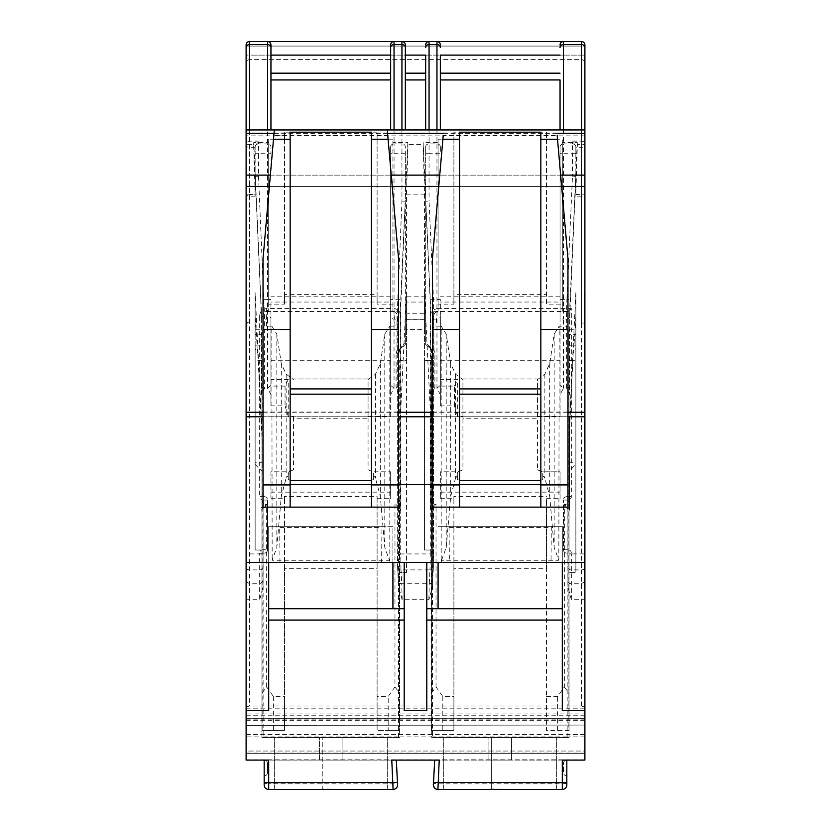 <?xml version="1.0" encoding="UTF-8"?>
<svg xmlns="http://www.w3.org/2000/svg" width="831" height="831" viewBox="0 0 831 831"><rect width="100%" height="100%" fill="white"/><g stroke="black" fill="none" stroke-linecap="round" stroke-linejoin="round"><path stroke-width="0.62" stroke-dasharray="4.16 3.12" d="M491.651 789.45L437.916 789.45L439.267 760.085L566.825 760.085L562.307 760.085L562.307 789.45L491.651 789.024L491.651 737.502L556.656 737.502L443.733 737.502L491.651 737.502L491.651 789.45L524.475 789.45M505.923 789.45L494.466 789.45M481.44 789.45L491.651 789.024M433.408 784.693L433.502 782.833A4.519 0.779 3 0 0 438.02 783.851L562.307 783.851A4.519 0.789 180 0 0 566.825 783.062L566.825 784.931A4.519 4.519 0 0 1 562.307 789.45M391.775 760.085L396.304 760.085L397.478 782.438M434.696 760.085L566.825 760.085L566.825 783.062M397.498 782.833L397.592 784.693L397.498 782.833A4.519 0.779 177 0 1 392.98 783.851L268.693 783.851L268.693 760.085L391.733 760.085L393.084 789.45L322.251 789.024L322.251 737.502L322.251 789.45L268.693 789.45A4.519 4.519 0 0 1 264.175 784.931L264.175 760.085L396.304 760.085M319.509 760.085L342.092 760.085L319.509 760.085L319.509 737.502L342.092 737.502L319.509 737.502L319.509 760.085M488.908 760.085L511.491 760.085L488.908 760.085L488.908 737.502L511.491 737.502L488.908 737.502L488.908 760.085M342.092 760.085L342.092 737.502L342.092 760.085M424.537 194.174L424.537 292.668L425.659 315.759L425.659 343.494L427.041 344.003L430.811 420.943L430.811 510.141L430.811 507.44L432.504 507.44L432.504 737.502L569.079 737.502L569.079 736.879L431.31 736.879L431.414 360.322L424.537 360.322L424.537 329.575L406.463 329.575L406.463 360.322L399.69 360.322L399.69 572.632L406.463 572.632L399.69 572.632L399.69 737.502L261.921 737.502L399.69 737.502L399.69 736.879L431.31 736.879L431.31 737.502L431.31 550.039L424.537 550.039L424.537 292.668L424.537 319.79L406.463 319.79L406.463 194.174L424.537 194.174L423.145 142.506L438.082 142.506L438.082 139.182L453.892 139.182L453.892 132.171L453.892 294.371L546.497 294.371L546.497 304.146L562.307 304.146L562.307 311.313L569.588 311.313L569.588 394.496L569.754 316.362L575.862 176.328L572.476 176.255L566.877 299.586L560.052 299.586L560.052 394.663L563.439 388.254L560.052 385.324M440.347 405.86L440.347 316.206A3.386 2.929 180 0 1 436.961 319.146L436.961 388.254L440.347 394.663L440.347 405.86L454.453 405.86L457.632 416.289L462.929 416.289L462.929 418.242L537.46 418.242L537.46 469.775L542.134 471.811L560.052 471.811L560.052 498.683L546.497 498.683L546.497 730.418L568.986 730.418L569.079 736.879L584.889 736.879L584.889 725.338L584.889 753.312L584.889 751.047L246.111 751.047L246.111 736.879L261.921 736.879L261.921 737.502L261.921 360.322L255.138 360.322L255.138 334.342L262.118 334.342L262.014 360.322L255.138 360.322L255.138 550.039L255.138 292.668L261.962 430.406L262.118 500.397C262.212 502.745 263.334 504.043 265.505 504.313L266.647 504.313L265.505 506.11C263.894 508.998 262.762 509.486 262.118 507.564L262.118 500.397M575.862 316.538L575.26 329.762L568.882 329.762L568.882 334.602L575.862 334.602L568.882 334.602L568.986 360.322L575.862 360.322L575.862 572.632L575.862 292.668L575.862 360.322L569.079 360.322L569.079 572.632L575.862 572.632L569.079 572.632L569.079 737.502L432.504 737.502M246.111 736.879L246.111 753.312L246.111 751.047L584.889 751.047L584.889 736.879M262.014 360.322L261.921 736.879L399.69 736.879L399.586 730.418L377.108 730.418L377.108 496.439L377.108 696.534L388.191 696.534L394.964 686.957L394.964 504.313L396.096 504.313C398.267 504.043 399.399 502.745 399.482 500.397L399.586 730.418M246.111 734.479L584.889 734.479M399.482 394.663L396.096 388.254L396.096 353.913A3.386 2.929 -0 0 0 399.482 350.973A4.519 4.519 0 0 1 402.952 346.579L405.341 344.46L405.341 315.759L406.463 292.668L406.463 572.632L406.463 360.322L399.586 360.322M405.341 344.46L405.341 146.848A3.386 2.929 0 0 0 401.944 143.908L401.944 129.948M405.341 313.786L425.659 313.786L425.659 343.494M431.414 360.322L431.518 350.973A4.519 4.519 0 0 0 428.058 346.579L425.659 344.46M262.014 730.418L284.503 730.418L284.503 568.736L377.108 568.736M431.414 730.418L453.892 730.418L453.892 568.736L546.497 568.736L546.497 498.683M567.885 737.502L567.885 507.44L569.588 507.44L569.588 418.242L568.882 437.231L568.882 730.418L546.497 730.418L546.497 568.736M584.889 323.051L581.503 323.051C583.674 322.792 584.806 321.493 584.889 319.146L584.889 129.948L584.889 319.146M246.111 194.174L246.111 144.625L253.642 144.625L255.138 194.174L255.138 146.246L255.138 196.199L255.138 194.174L246.111 194.174L246.111 323.051L249.497 323.051C247.326 322.792 246.194 321.493 246.111 319.146L246.111 713.071L584.889 713.071L584.889 708.833L246.111 708.833M246.111 323.051L246.111 319.146M406.463 329.575L406.463 319.79M424.537 329.575L424.537 319.79M575.862 194.537L581.503 194.537L581.503 196.199L575.862 196.199L575.862 147.295L581.503 147.295L581.503 194.537A3.386 1.693 180 0 0 584.889 192.844L584.889 193.259A3.386 2.929 180 0 1 581.503 196.199L581.503 323.051M575.862 196.199L575.862 194.174L584.889 194.174M249.497 323.051L249.497 129.948M255.138 196.199L249.497 196.199A3.386 2.929 0 0 1 246.111 193.259L246.111 192.844A3.386 1.693 0 0 0 249.497 194.537L255.138 194.537M406.463 194.174L407.969 144.625L423.031 144.625M575.862 147.295L575.862 194.174L577.358 144.625L584.889 144.625M253.642 144.625L253.756 142.506L268.693 142.506L268.693 139.182L284.503 139.182L284.503 132.171L284.503 294.371L377.108 294.371L377.108 304.146L392.918 304.146L392.918 311.313L400.189 311.313L400.189 418.242L399.482 418.242M246.111 144.625L246.111 129.948M584.889 135.869L546.497 135.869L546.497 139.182L562.307 139.182L562.307 304.146M577.358 144.625L577.244 142.506L562.307 142.506L562.307 139.182M453.892 133.022L377.108 133.022L377.108 139.182L392.918 139.182L392.918 304.146M407.969 144.625L407.855 142.506L392.918 142.506L392.918 139.182M268.693 142.506L268.693 311.313L268.693 304.146L284.503 304.146L284.503 294.371M268.693 139.182L268.693 304.146M404.209 710.401L404.209 608.759L392.918 608.759L392.918 526.324L268.693 526.324L381.928 526.324L381.626 562.369L268.693 562.369L268.693 526.324L268.693 710.401M537.46 469.775L542.768 472.081L542.768 479.539L540.057 480.619L460.332 480.619L457.621 479.539L457.86 471.883L440.347 471.811L440.347 498.683L440.347 471.811L458.255 471.811L462.929 469.775L462.929 378.978L537.46 378.978L537.46 418.242L537.46 416.289L560.052 416.289L560.052 394.663M569.588 394.496L566.368 388.254L566.368 319.146L563.439 319.146L563.439 388.254M438.082 142.506L438.082 311.313L438.082 304.146L453.892 304.146L453.892 294.371M438.082 311.313L430.811 311.313L430.811 418.242L431.518 418.242L431.518 394.663L434.904 388.254L434.904 353.913L434.021 350.287L433.522 299.586L429.056 201.133L425.659 201.216L425.659 315.759L427.041 344.003L430.635 347.503L430.136 299.731L425.659 201.216L425.659 146.848L425.659 153.693L429.056 153.693L429.056 201.133M436.961 129.948L436.961 319.146L434.021 319.146A3.386 2.929 0 0 1 430.635 316.362M270.948 405.86L270.948 316.206A3.386 2.929 180 0 1 267.561 319.146L267.561 388.254L270.948 394.663L270.948 405.86L285.054 405.86L288.243 416.289L293.54 416.289L293.54 418.242L368.071 418.242L368.071 416.289L390.653 416.289L390.653 394.663L394.039 388.254L390.653 385.324L390.653 394.663M396.096 353.913L396.979 350.287L396.979 319.146L394.039 319.146L394.039 388.254M268.693 311.313L261.412 311.313L261.412 394.496L264.632 388.254L264.632 319.146L258.524 176.255L258.524 153.693L267.561 153.693L267.561 299.586L260.747 299.731L255.138 176.328L258.524 176.255M270.948 394.663L270.948 299.586L267.561 299.586L267.561 319.146L264.632 319.146A3.386 2.929 0 0 1 261.246 316.362L260.747 299.731M454.453 405.86L454.453 386.083L440.347 386.083M430.136 299.731L440.347 299.586L440.347 394.663M440.347 79.942L440.347 55.106M431.518 692.992L436.036 686.957L442.809 696.534L453.892 696.534L453.892 730.418L431.518 730.418L431.518 500.397C431.601 502.745 432.733 504.043 434.904 504.313L436.036 504.313L434.904 506.11C433.283 508.998 432.151 509.486 431.518 507.564M436.036 686.957L436.036 504.313M431.518 418.242L431.518 500.397M430.811 507.44L430.811 420.943M546.497 696.534L557.591 696.534L564.353 686.957L564.353 504.313L565.495 504.313C567.666 504.043 568.788 502.745 568.882 500.397M440.347 498.683L453.892 498.683L453.892 696.534M262.118 692.992L266.647 686.957L273.409 696.534L284.503 696.534L284.503 730.418L262.118 730.418L262.118 507.564M266.647 686.957L266.647 504.313M261.412 420.943L261.412 418.242M261.412 507.44L263.115 507.44L263.115 737.502M398.496 737.502L398.496 507.44L400.189 507.44L400.189 418.242L400.189 510.141L398.496 507.44M377.108 498.683L390.653 498.683L390.653 471.811L390.653 498.683M368.071 416.289L368.071 378.978L293.54 378.978L368.071 378.978L368.071 469.775L372.745 471.811L390.653 471.811L373.14 471.873L373.379 479.539L370.668 480.619L290.943 480.619L288.232 479.539L288.232 472.081L293.54 469.775L293.54 416.289M368.071 379.632L375.456 374.158L380.297 363.729L384.784 334.124L389.801 326.168L389.801 562.649L389.438 560.26L272.173 560.26L276.827 547.473L281.304 496.2L286.155 478.137L288.232 475.467L288.471 471.883L270.948 471.811L270.948 498.683L270.948 471.811L288.866 471.811L293.54 469.775M270.948 498.683L284.503 498.683L284.503 696.534M442.809 696.534L442.809 730.418M557.591 730.418L557.591 696.534M453.892 498.683L453.892 496.439L546.497 496.439M453.892 568.736L453.892 496.439M440.347 492.139L560.052 492.139L560.052 471.811L542.529 471.873L542.768 475.467L544.845 478.137L549.696 496.2L554.173 547.473L558.827 560.26L441.562 560.26L441.199 562.649L441.199 326.168L446.216 334.124L450.703 363.729L455.544 374.158L462.929 379.632M560.052 498.683L560.052 492.139M560.052 416.289L560.052 302.048L440.347 302.048M563.439 129.948L563.439 143.908A3.386 2.929 180 0 0 560.052 146.848L560.052 302.048M575.862 146.246L572.476 141.125L572.476 143.908L563.439 143.908L563.439 153.693L560.052 153.693L560.052 146.848L560.052 316.206A3.386 2.929 180 0 0 563.439 319.146L563.439 153.693L572.476 153.693L572.476 176.255M455.544 374.158L455.544 478.137L457.621 475.467L457.621 472.081L462.929 469.775M457.621 475.467L457.621 479.539L460.332 480.619L540.057 480.619L542.768 479.539L542.768 475.467M537.46 416.289L537.46 378.978L462.929 378.978L462.929 416.289M457.632 416.289L457.632 379.507L440.347 379.507M440.347 360.727L560.052 360.727M454.453 386.083L457.632 379.507M560.052 73.17L440.347 73.17M560.052 44.936A3.386 3.386 0 0 1 563.439 41.55L436.961 41.55A3.386 3.386 0 0 1 440.347 44.936M430.811 311.313L423.145 142.506M425.659 313.786L425.659 302.048L405.341 302.048M429.056 129.948L429.056 143.908A3.386 2.929 180 0 0 425.659 146.848L425.659 302.048M424.537 550.039L431.31 550.039L431.31 360.322L424.537 360.322L424.537 550.039M430.811 510.141L432.504 507.44M568.882 329.762L568.882 471.406L575.862 464.425L575.862 345.862L573.816 345.862L573.182 352.926L575.862 348.563M575.862 464.425L575.862 345.862M568.882 471.406L568.882 437.231M573.182 352.926L568.882 444.398M568.882 462.774L575.862 462.774M568.882 345.862L573.816 345.862L575.26 329.762M255.138 345.862L255.138 348.563L257.818 352.926L257.184 345.862L255.138 345.862L255.138 462.774L262.118 462.774L262.118 329.762L262.118 334.342L255.138 334.342L255.138 292.668M569.588 418.242L569.588 510.141L567.885 507.44M575.862 292.668L569.588 420.943M568.986 360.322L568.986 730.418M569.588 507.44L569.588 510.141M431.518 394.663L431.009 348.906A3.386 2.846 -27.3 0 0 434.021 350.287A3.386 2.929 0 0 1 430.635 347.503A3.386 3.386 152.6 0 0 431.009 348.885A3.386 3.386 152.6 0 0 431.009 348.906L428.048 346.579M431.507 350.827L431.518 350.973A3.386 2.929 -0 0 0 434.904 353.913M564.353 686.957L568.882 692.992M568.882 507.564C568.238 509.486 567.106 508.998 565.495 506.11L564.353 504.313M511.491 760.085L511.491 737.502L511.491 760.085M255.138 462.774L255.138 348.563M255.138 464.425L262.118 471.406L261.962 437.823L257.818 352.926M262.118 345.862L257.184 345.862L255.138 316.538M255.74 329.762L262.118 329.762M262.118 462.774L262.118 471.406M262.118 444.398L262.118 437.231M273.409 696.534L273.409 730.418M377.108 696.534L377.108 730.418L388.191 730.418L388.191 696.534M284.503 498.683L284.503 496.439L377.108 496.439M284.503 568.736L284.503 496.439M270.948 492.139L390.653 492.139M270.948 79.942L270.948 55.106M368.071 469.775L373.379 472.081L373.379 475.467L375.456 478.137L380.297 496.2L384.784 547.473L389.438 560.26M288.232 475.467L288.232 479.539L290.943 480.619L370.668 480.619L373.379 479.539L373.379 475.467M390.653 416.289L390.653 302.048L270.948 302.048M394.039 129.948L394.039 143.908A3.386 2.929 180 0 0 390.653 146.848L390.653 302.048M390.653 55.106L390.653 79.942M400.365 316.362L405.341 201.216L405.341 315.759L403.959 344.003L400.365 347.503L400.365 316.362A3.386 2.929 -0 0 1 396.979 319.146L401.944 201.133L401.944 143.908L394.039 143.908L394.039 153.693L390.653 153.693L390.653 146.848L390.653 385.324M288.243 416.289L288.243 379.507L270.948 379.507M270.948 360.727L390.653 360.727M288.243 379.507L285.054 386.083L285.054 405.86M285.054 386.083L270.948 386.083M390.653 73.17L270.948 73.17M390.653 44.936A3.386 3.386 0 0 1 394.039 41.55M267.561 41.55L429.056 41.55L267.561 41.55A3.386 3.386 0 0 1 270.948 44.936M436.961 41.55L563.439 41.55M581.503 41.55L249.497 41.55L249.497 46.069L581.503 46.069L581.503 41.55L581.503 46.069L249.497 46.069L249.497 41.55L249.497 46.069L581.503 46.069L581.503 59.614L249.497 59.614L581.503 59.614L581.503 41.55A3.386 3.386 0 0 1 584.889 44.936L584.889 46.069L584.889 44.936A3.386 3.386 0 0 0 581.503 41.55A3.386 3.386 0 0 1 584.889 44.936M401.944 41.55A3.386 3.386 0 0 1 405.341 44.936M405.341 79.942L405.341 73.17L425.659 73.17M401.944 201.133L405.341 201.216L405.341 153.693L394.039 153.693L394.039 319.146A3.386 2.929 180 0 1 390.653 316.206L390.653 299.586L400.864 299.731M407.855 142.506L400.189 311.313M405.341 343.494L403.959 344.003L400.189 420.943M402.952 346.579L399.991 348.906A3.386 3.386 -152.7 0 0 400.365 347.503A3.386 2.929 0 0 1 396.979 350.287A3.386 2.846 -152.7 0 0 399.991 348.906L400.127 348.646M399.482 350.973L399.95 348.978M388.191 730.418L399.482 730.418L399.482 500.397M255.138 550.039L261.921 550.039L255.138 550.039M261.412 510.141L263.115 507.44M400.189 507.44L400.189 510.141M394.964 686.957L399.482 692.992M399.482 507.564C398.849 509.486 397.717 508.998 396.096 506.11L394.964 504.313M577.244 142.506L569.588 311.313M569.754 316.362A3.386 2.929 -0 0 1 566.368 319.146L566.877 299.586L570.253 299.731M584.889 760.085L584.889 713.071M584.889 63.011L584.889 55.106L584.889 63.011A3.386 3.386 0 0 0 581.503 59.614A3.386 3.386 0 0 1 584.889 63.011A3.386 3.386 0 0 0 581.503 59.614M246.111 707.202L249.497 705.966L581.503 705.966L584.889 707.202L584.889 129.948M584.889 707.202L584.889 708.833M584.889 608.759L584.442 292.564L584.889 608.759M584.889 725.079L246.111 725.338L584.889 725.079M246.111 760.085L246.111 718.306L246.111 719.864L584.889 719.864M246.111 718.306L584.889 718.306L246.111 718.296M584.889 715.771L246.111 715.771L246.111 719.864M246.111 715.771L246.111 713.071M249.497 41.55A3.386 3.386 0 0 0 246.111 44.936L246.111 63.011L246.111 55.106L249.497 55.106L249.497 59.614L249.497 46.069L249.497 55.106L581.503 55.106L246.111 55.106M584.889 753.312L246.111 753.312L584.889 753.312M255.138 146.246L258.524 141.125L258.524 143.908L267.561 143.908L267.561 153.693L270.948 153.693L270.948 146.848A3.386 2.929 180 0 0 267.561 143.908L267.561 129.948M261.412 394.496L261.246 316.362M261.412 311.313L253.756 142.506M392.918 142.506L392.918 311.313M381.928 526.324L392.918 526.324L392.918 562.369L404.209 562.369L404.209 608.759M377.108 139.182L377.108 304.146M377.108 133.022L377.108 294.371M546.497 135.869L546.497 132.171L453.892 132.171M284.503 139.182L284.503 304.146M377.108 132.171L284.503 132.171M567.957 416.788L567.957 258.68L561.631 186.414L438.758 186.414L561.631 186.414L560.645 175.123L439.755 175.123L443.203 135.588L557.186 135.588L560.645 175.123L439.755 175.123L432.442 258.68L432.442 507.128L459.543 507.128L459.543 484.546L540.846 484.546L540.846 507.128L567.957 507.128L567.957 416.788L432.442 416.788M263.043 416.788L398.558 416.788L398.558 258.68L392.242 186.414L269.369 186.414L392.242 186.414L391.245 175.123L270.355 175.123L273.815 135.588L387.797 135.588L391.245 175.123L270.355 175.123L263.043 258.68L263.043 507.128L290.154 507.128L290.154 132.181M584.889 186.414L246.111 186.414M584.889 416.788L246.111 416.788M398.558 416.788L398.558 484.546L432.442 484.546M371.457 132.181L371.457 507.128L398.558 507.128L398.558 484.546M459.543 132.181L459.543 484.546M561.631 186.414L438.758 186.414M540.846 132.181L540.846 484.546M426.791 608.759L426.791 562.369L438.082 562.369L438.082 608.759L426.791 608.759L426.791 710.401M438.082 562.369L449.374 562.369L449.072 526.324L438.082 526.324L562.307 526.324L562.307 710.401M264.175 760.085L264.175 775.894L264.175 760.085A3.386 3.386 0 0 1 267.561 763.481L267.561 772.508A3.386 3.386 0 0 1 264.175 775.894A3.386 3.386 0 0 0 267.561 772.508L267.561 763.481A3.386 3.386 0 0 0 264.175 760.085M336.534 789.45L325.077 789.45M322.251 789.45L349.56 789.45M312.041 789.45L322.251 789.024M393.084 789.45A4.519 4.519 0 0 0 397.592 784.693A4.519 4.519 0 0 1 393.084 789.45L393.79 789.398M322.251 737.502L387.267 737.502L322.251 737.502M274.344 789.45L274.344 737.502L274.344 789.45M556.656 789.45L556.656 737.502L556.656 789.45M443.733 789.45L443.733 737.502L443.733 789.45M387.267 789.45L387.267 737.502L387.267 789.45M566.825 760.085L566.825 775.894A3.386 3.386 0 0 1 563.439 772.508L563.439 763.481A3.386 3.386 0 0 1 566.825 760.085L566.825 775.894A3.386 3.386 0 0 1 563.439 772.508L563.439 763.481A3.386 3.386 0 0 1 566.825 760.085M449.072 526.324L562.307 526.324L562.307 562.369L449.374 562.369M562.307 142.506L562.307 311.313M438.082 139.182L438.082 304.146M453.892 139.182L453.892 304.146M546.497 132.171L546.497 294.371M546.497 139.182L546.497 304.146M381.626 562.369L392.918 562.369M279.985 562.369L279.683 526.324M279.985 527.456L381.626 527.456M551.317 526.324L551.015 562.369M449.374 527.456L551.015 527.456M392.242 186.414L269.369 186.414M371.457 484.546L290.154 484.546M246.111 63.011A3.386 3.386 0 0 1 249.497 59.614A3.386 3.386 0 0 0 246.111 63.011A3.386 3.386 0 0 1 249.497 59.614M246.111 46.069L249.497 46.069L246.111 46.069L249.497 46.069L249.497 599.743L259.656 599.743L263.043 586.915L263.043 330.084C263.136 327.736 264.258 326.427 266.429 326.168L271.81 326.168L272.173 560.26M389.801 326.168L395.078 326.168C397.301 326.448 398.465 327.778 398.558 330.187L398.35 581.555A3.386 2.389 -3 0 1 398.35 581.378L397.332 553.924L397.322 316.59L400.708 316.59C399.991 311.49 397.665 308.81 393.749 308.561L393.749 311.5C395.712 311.698 396.906 313.401 397.332 316.59L398.548 329.772M398.35 581.378L398.558 586.603L402.131 599.743L428.869 599.743L432.432 587.018L432.65 581.555A3.386 2.389 -177 0 0 432.65 581.378L432.452 329.772M430.292 316.59L430.292 553.924L433.678 553.924L433.668 316.59C433.709 313.931 434.904 312.227 437.251 311.5L437.251 308.561C432.587 309.651 430.261 312.331 430.292 316.59L433.678 316.59L432.442 330.187C432.536 327.778 433.699 326.448 435.922 326.168L441.199 326.168M558.827 560.26L559.19 326.168L567.957 326.168L567.957 312.477L567.957 500.044L563.439 500.044L567.957 500.044L567.957 553.114L566.825 553.114A3.386 3.386 0 0 1 563.439 549.727L563.439 500.044L563.439 549.727L567.957 549.727L567.957 500.044A3.386 3.386 0 0 0 571.344 496.658L571.344 308.561L567.957 312.477M581.503 705.966L581.503 599.743L571.344 599.743L567.957 586.915L567.957 326.168M259.656 553.114L259.656 553.924L263.043 553.924L263.043 549.727A3.386 3.386 0 0 0 259.656 553.114L264.175 553.114L263.043 553.114L263.043 496.658L264.175 496.658L263.043 496.658L263.043 500.044A3.386 3.386 0 0 1 259.656 496.658L263.043 496.658L263.043 330.084M263.043 553.924L263.043 586.915M264.175 496.658A3.386 3.386 0 0 1 267.561 500.044L267.561 549.727L267.561 500.044L263.043 500.044L267.561 500.044A3.386 3.386 0 0 0 264.175 496.658M395.078 326.168L393.749 311.5L266.429 311.5C264.237 311.937 263.105 313.567 263.043 316.393L259.656 316.393C259.781 311.874 262.035 309.267 266.429 308.561L393.749 308.561M567.957 586.915L567.957 549.727L563.439 549.727A3.386 3.386 0 0 0 566.825 553.114L571.344 553.114A3.386 3.386 0 0 0 567.957 549.727M566.825 496.658A3.386 3.386 0 0 0 563.439 500.044A3.386 3.386 0 0 1 566.825 496.658L567.957 496.658L566.825 496.658M402.131 599.743L401.737 583.767L429.263 583.767L429.991 569.9L401.009 569.9L400.708 553.924L430.292 553.924L429.991 569.9A3.386 2.389 -177 0 0 433.377 567.677A3.386 2.389 -177 0 0 433.377 567.5L432.65 581.378M271.81 326.168L276.827 334.124L281.304 363.729L286.155 374.158L293.54 379.632M276.827 334.124L276.827 547.473M384.784 334.124L384.784 547.473M380.297 363.729L380.297 496.2M375.456 374.158L375.456 478.137M286.155 374.158L286.155 478.137M281.304 363.729L281.304 496.2M264.175 553.114A3.386 3.386 0 0 0 267.561 549.727L263.043 549.727L267.561 549.727A3.386 3.386 0 0 1 264.175 553.114M537.46 379.632L544.845 374.158L549.696 363.729L554.173 334.124L559.19 326.168M441.562 560.26L446.216 547.473L450.703 496.2L455.544 478.137M446.216 334.124L446.216 547.473M554.173 334.124L554.173 547.473M549.696 363.729L549.696 496.2M544.845 374.158L544.845 478.137M450.703 363.729L450.703 496.2M584.442 563.21L584.442 588.441L584.442 543.027L584.442 563.21L584.889 554.557L584.889 588.441L584.889 543.027L584.889 577.628L584.442 563.21M584.442 566.815L584.442 557.445L584.442 566.815M584.442 584.837L584.889 588.441L584.442 584.837M584.442 527.456L584.889 504.874L584.442 527.456M584.442 522.169L584.442 516.404L584.442 526.979L584.442 521.203L584.889 526.979L584.889 522.169M584.442 521.691L584.889 509.673L584.442 521.691M584.442 507.274L584.442 521.203L584.889 507.274M584.442 504.874L584.889 520.248L584.442 504.874M584.889 470.46L584.889 486.8L584.889 464.217L584.889 486.8L584.889 464.217L584.889 486.8L584.889 464.217L584.889 486.8L584.889 464.217L584.889 486.8L584.889 464.695L584.442 470.46M584.442 472.382L584.889 477.669L584.442 472.382M584.442 435.091L584.442 423.561L584.442 446.143L584.442 423.561L584.442 446.143L584.442 423.561L584.442 446.143L584.442 424.039L584.442 439.422L584.442 434.135L584.889 435.091L584.889 446.143L584.889 423.561L584.889 435.091M584.442 440.378L584.442 423.561L584.889 440.378M584.442 446.143L584.889 423.561L584.442 446.143M584.442 520.757L584.442 530.843L584.889 520.757M584.442 560.323L584.889 574.024L584.442 560.323M584.442 514.482L584.442 523.613L584.889 511.595L584.889 523.613L584.442 514.482M584.442 477.669L584.442 474.792L584.442 477.669M584.442 425.96L584.442 434.135L584.889 425.96M584.442 443.744L584.442 441.822L584.442 443.744M584.442 436.535L584.442 426.448L584.442 436.535M584.442 444.221L584.442 431.247L584.889 444.221M584.889 469.982L584.889 467.583L584.442 469.982M584.889 427.404L584.889 434.135L584.889 427.404M584.442 567.531L584.889 567.531A3.386 2.4 0 0 1 581.503 569.9L581.503 46.069L584.889 46.069M425.659 44.936A3.386 3.386 0 0 1 429.056 41.55M405.341 319.655L425.659 319.655M284.503 135.869L246.111 135.869M377.108 135.869L453.892 135.869M560.052 296.179L440.347 296.179M440.347 146.848A3.386 2.929 180 0 0 436.961 143.908L429.056 143.908L429.056 153.693L440.347 153.693L440.347 146.848M569.038 437.823L569.038 430.406M431.518 385.324L434.904 388.254M434.904 506.11L434.904 504.313M565.495 506.11L565.495 504.313M261.962 437.823L261.962 430.406M265.505 506.11L265.505 504.313M390.653 296.179L270.948 296.179M396.096 506.11L396.096 504.313M396.096 388.254L399.482 385.324M581.503 129.948L581.503 147.295A3.386 1.693 180 0 0 584.889 145.602L584.889 144.064L584.889 145.602M572.476 141.125L581.503 141.125A3.386 2.929 180 0 1 584.889 144.064M255.138 147.295L249.497 147.295A3.386 1.693 0 0 1 246.111 145.602L246.111 144.064A3.386 2.929 0 0 1 249.497 141.125L258.524 141.125M575.862 153.693L572.476 153.693L572.476 143.908A3.386 2.929 180 0 1 575.862 146.848L575.862 153.693M566.368 388.254A3.386 2.929 0 0 0 569.754 385.47M246.111 759.794L584.889 759.794M246.111 753.083L584.889 753.083M584.889 599.743L581.503 599.743L581.503 569.9L571.344 569.9A3.386 2.4 0 0 1 567.957 567.5M584.889 581.378L581.503 583.767L571.344 583.767A3.386 2.4 0 0 1 567.957 581.378M584.889 567.5L584.889 553.924L571.344 553.924L571.344 553.114M584.889 55.106L581.503 55.106L584.889 55.106M255.138 146.848A3.386 2.929 0 0 1 258.524 143.908L258.524 153.693L255.138 153.693L255.138 146.848L255.138 153.693M261.246 385.47A3.386 2.929 0 0 0 264.632 388.254M284.503 133.022L246.111 133.022M584.889 133.022L546.497 133.022M556.988 133.334L443.411 133.334M387.589 133.334L274.012 133.334M263.043 412.269L398.558 412.269M432.442 412.269L567.957 412.269M567.957 412.051L432.442 412.051M268.693 789.45L268.693 783.851A4.519 0.789 0 0 1 264.175 783.062M398.558 412.051L263.043 412.051M270.948 385.324L267.561 388.254M263.043 567.5A3.386 2.4 180 0 1 259.656 569.9L249.497 569.9A3.386 2.4 180 0 1 246.111 567.5L246.111 553.924L259.656 553.924L259.656 599.743M246.111 581.378L249.497 583.767L259.656 583.767L263.043 581.378M246.111 599.743L249.497 599.743L249.497 705.966M389.801 562.649L271.81 562.649M559.19 562.649L441.199 562.649M263.043 549.727L263.043 500.044M437.251 308.561L571.344 308.561M397.623 567.5A3.386 2.389 -3 0 0 397.623 567.677L398.35 581.555A3.386 2.389 -3 0 0 401.737 583.767L401.009 569.9A3.386 2.389 -3 0 1 397.623 567.677L397.322 553.924L400.708 553.924L400.708 316.59M259.656 316.393L259.656 496.658M571.344 599.743L571.344 553.924L567.957 553.924M571.344 496.658L567.957 496.658L567.957 500.044M568.404 311.5L437.251 311.5L435.922 326.168M433.678 316.59L433.377 567.5M266.429 326.168L266.429 308.561M433.678 553.924L432.65 581.555A3.386 2.389 -177 0 1 429.263 583.767L428.869 599.743M425.659 296.179L405.341 296.179M440.347 385.324L436.961 388.254M431.009 348.885L430.635 348.282M429.097 346.974L429.991 347.597M390.653 153.693L390.653 299.586M560.052 153.693L560.052 299.586M246.111 720.29L584.889 720.29M394.756 789.128L395.743 788.577M396.865 787.404L397.353 786.406M397.571 785.409L397.592 784.693M397.322 553.924L397.322 316.59M398.537 329.772L397.301 316.081M433.699 316.081L432.463 329.772"/><path stroke-width="1.25" d="M393.084 789.45A4.519 4.519 -3 0 0 397.592 784.693L397.478 782.438L264.175 782.677L264.175 760.085L246.111 760.085L268.693 760.085L268.693 789.45L393.084 789.45L391.775 760.085L439.225 760.085L437.916 789.45L562.307 789.45A4.519 4.519 0 0 0 566.825 784.931L566.825 760.085L584.889 760.085L584.889 710.401L562.307 710.401L562.307 562.369L584.889 562.369L584.889 710.401M524.475 789.45L518.96 789.45M437.916 789.45C433.512 789.803 432.92 782.74 433.408 784.693A4.519 4.519 0 0 0 437.916 789.45A4.519 4.519 -177 0 1 433.408 784.693L434.696 760.085L439.267 760.085M433.502 782.833L434.696 760.085M433.522 782.438L562.307 782.677L562.307 760.085L584.889 760.085M397.498 782.833L396.304 760.085L439.225 760.085M396.304 760.085L391.733 760.085M268.693 562.369L268.693 710.401L246.111 710.401L246.111 562.369L562.307 562.369M560.052 55.106L440.347 55.106L440.347 129.948L440.347 79.942L560.052 79.942L560.052 129.948L560.052 79.942M440.347 73.17L560.052 73.17M401.944 129.948L401.944 44.573L394.039 44.573L394.039 41.55A3.386 3.386 0 0 0 390.653 44.936L390.653 55.106L270.948 55.106L270.948 44.936A3.386 3.386 0 0 0 267.561 41.55L436.961 41.55A3.386 3.386 0 0 1 440.347 44.936A3.386 3.386 0 0 0 436.961 41.55L563.439 41.55A3.386 3.386 0 0 0 560.052 44.936M425.659 55.106L425.659 129.948L425.659 79.942L405.341 79.942L405.341 129.948L405.341 44.936L405.341 55.106L425.659 55.106L425.659 79.942M270.948 44.936L270.948 129.948L270.948 79.942L390.653 79.942L390.653 129.948L390.653 44.936M270.948 73.17L390.653 73.17M270.948 47.512A3.386 2.929 180 0 0 267.561 44.573L267.561 41.55L249.497 41.55A3.386 3.386 0 0 0 246.111 44.936L246.111 46.069L246.111 44.936A3.386 3.386 0 0 1 249.497 41.55A3.386 3.386 0 0 0 246.111 44.936A3.386 3.386 0 0 1 249.497 41.55L249.497 129.948M584.889 47.512A3.386 2.929 180 0 0 581.503 44.573L581.503 41.55A3.386 3.386 0 0 1 584.889 44.936L584.889 129.948L584.889 44.936A3.386 3.386 0 0 0 581.503 41.55L563.439 41.55L563.439 129.948M425.659 73.17L405.341 73.17L405.341 55.106M401.944 41.55A3.386 3.386 0 0 1 405.341 44.936A3.386 3.386 0 0 0 401.944 41.55L401.944 44.573A3.386 2.929 0 0 1 405.341 47.512M436.961 41.55L436.961 44.573L429.056 44.573L429.056 41.55A3.386 3.386 0 0 0 425.659 44.936M567.957 412.269L584.889 412.269L584.889 562.369M584.889 412.269L584.889 175.123L560.645 175.123M246.111 55.106L246.111 129.948L584.889 129.948L584.889 175.123M246.111 562.369L246.111 44.936A3.386 3.386 0 0 1 249.497 41.55M246.111 760.085L246.111 710.401M268.693 608.759L392.918 608.759L392.918 562.369M439.755 175.123L391.245 175.123M270.355 175.123L246.111 175.123M584.889 186.414L561.631 186.414M438.758 186.414L392.242 186.414M269.369 186.414L246.111 186.414M398.558 416.788L432.442 416.788M246.111 416.788L263.043 416.788M567.957 416.788L584.889 416.788M567.957 484.93L567.957 507.128L540.846 507.128L540.846 484.93L567.957 484.93L567.957 258.68L557.508 139.276L540.846 139.276L540.846 484.93M459.543 507.128L432.442 507.128L432.442 329.481L459.543 329.481L459.543 507.128L540.846 507.128M443.203 135.588L432.442 258.68L432.442 329.481M398.558 484.546L432.442 484.546M387.797 135.588L387.298 129.948L274.313 129.948L263.043 258.68L263.043 329.481L290.154 329.481L290.154 507.128L371.457 507.128L371.457 484.93L398.558 484.93L398.558 507.128L371.457 507.128M540.846 139.276L540.846 132.181L459.543 132.181L459.543 329.481M459.543 484.93L432.442 484.93M540.846 329.481L567.957 329.481M557.186 135.588L557.508 139.276M556.687 129.948L443.702 129.948L556.687 129.948M540.846 484.546L459.543 484.546M540.846 394.195L459.543 394.195M540.846 388.908L459.543 388.908M404.209 620.061L268.693 620.061M426.791 562.369L426.791 710.401L404.209 710.401L404.209 562.369M562.307 620.061L426.791 620.061M264.175 784.931L264.175 782.677L264.175 784.931A4.519 4.519 0 0 0 268.693 789.45M562.307 608.759L438.082 608.759L438.082 562.369M426.791 608.759L438.082 608.759M392.918 608.759L404.209 608.759M263.043 329.481L263.043 507.128L290.154 507.128M290.154 484.93L263.043 484.93M290.154 329.481L290.154 132.181L371.457 132.181L371.457 329.481L398.558 329.481L398.558 484.93M371.457 329.481L371.457 484.93M273.815 135.588L274.313 129.948L387.298 129.948L398.558 258.68L398.558 329.481M371.457 484.546L290.154 484.546M371.457 394.195L290.154 394.195M371.457 388.908L290.154 388.908M440.347 47.512A3.386 2.929 180 0 0 436.961 44.573L436.961 129.948M394.039 129.948L394.039 44.573A3.386 2.929 180 0 0 390.653 47.512M425.659 47.512A3.386 2.929 180 0 1 429.056 44.573L429.056 129.948M560.052 47.512A3.386 2.929 180 0 1 563.439 44.573L581.503 44.573L581.503 129.948M267.561 129.948L267.561 44.573L249.497 44.573A3.386 2.929 0 0 0 246.111 47.512M584.889 133.334L556.988 133.334M443.411 133.334L387.589 133.334M274.012 133.334L246.111 133.334M246.111 412.269L263.043 412.269M398.558 412.269L432.442 412.269M459.543 139.276L442.881 139.276M566.825 784.931L566.825 782.677L562.307 782.677L562.307 789.45A4.519 4.519 0 0 0 566.825 784.931L566.825 783.062M290.154 139.276L273.492 139.276M388.119 139.276L371.457 139.276M246.111 46.069L246.111 44.936M393.79 789.398L394.756 789.128M395.743 788.577L396.865 787.404M397.353 786.406L397.571 785.409"/></g></svg>
